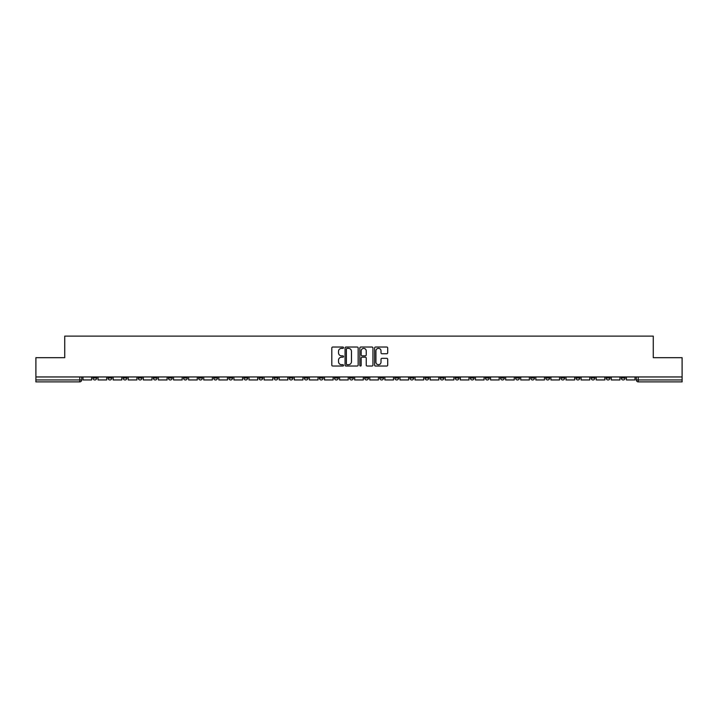 <?xml version="1.0" encoding="UTF-8"?>
<svg xmlns="http://www.w3.org/2000/svg" width="718" height="718" viewBox="0 0 718 718"><rect width="100%" height="100%" fill="white"/><g stroke="black" fill="none" stroke-linecap="round" stroke-linejoin="round"><path stroke-width="1.08" d="M343.518 347.7A0.664 0.664 0 0 0 342.854 347.036L332.757 347.036A0.951 0.951 0 0 0 331.815 347.988L331.815 365.085A0.951 0.951 0 0 0 332.757 366.027L342.854 366.027A0.664 0.664 0 0 0 343.518 365.363A0.664 0.664 0 0 0 342.854 364.699L341.544 364.699A3.043 3.043 0 0 1 338.51 361.666L338.51 360.239A3.043 3.043 0 0 1 341.544 357.196L342.854 357.196A0.664 0.664 0 0 0 343.518 356.532A0.664 0.664 0 0 0 342.854 355.868L341.544 355.868A3.043 3.043 0 0 1 338.51 352.825L338.51 351.407A3.043 3.043 0 0 1 341.544 348.365L342.854 348.365A0.664 0.664 0 0 0 343.518 347.7M591.04 376.95L591.04 378.018L594.917 378.018A1.939 1.939 0 0 1 592.978 379.948A1.939 1.939 0 0 1 591.04 378.018L591.04 376.95M500.473 376.95L500.473 378.018L504.341 378.018A1.939 1.939 0 0 1 502.403 379.948A1.939 1.939 0 0 1 500.473 378.018L500.473 376.95M485.377 376.95L485.377 378.018L489.245 378.018A1.939 1.939 0 0 1 487.307 379.948A1.939 1.939 0 0 1 485.377 378.018L485.377 376.95M394.801 376.95L394.801 378.018L398.669 378.018A1.939 1.939 0 0 1 396.74 379.948A1.939 1.939 0 0 1 394.801 378.018L394.801 376.95M379.705 376.95L379.705 378.018L383.583 378.018A1.939 1.939 0 0 1 381.644 379.948A1.939 1.939 0 0 1 379.705 378.018L379.705 376.95M364.609 376.95L364.609 378.018L368.487 378.018A1.939 1.939 0 0 1 366.548 379.948A1.939 1.939 0 0 1 364.609 378.018L364.609 376.95M334.417 376.95L334.417 378.018L338.295 378.018A1.939 1.939 0 0 1 336.356 379.948A1.939 1.939 0 0 1 334.417 378.018L334.417 376.95M304.235 378.018L304.235 376.95L304.235 378.018A1.939 1.939 0 0 0 306.164 379.948A1.939 1.939 0 0 1 304.235 378.018L308.103 378.018A1.939 1.939 0 0 1 306.164 379.948A1.939 1.939 0 0 0 308.103 378.018L308.103 376.95L308.103 378.018M289.139 378.018L289.139 376.95L289.139 378.018A1.939 1.939 0 0 0 291.068 379.948A1.939 1.939 0 0 1 289.139 378.018L293.007 378.018A1.939 1.939 0 0 1 291.068 379.948M274.043 378.018L274.043 376.95L274.043 378.018A1.939 1.939 0 0 0 275.972 379.948A1.939 1.939 0 0 1 274.043 378.018L277.911 378.018A1.939 1.939 0 0 1 275.972 379.948A1.939 1.939 0 0 0 277.911 378.018L277.911 376.95L277.911 378.018M258.947 376.95L258.947 378.018L262.815 378.018A1.939 1.939 0 0 1 260.876 379.948A1.939 1.939 0 0 1 258.947 378.018L258.947 376.95M243.851 376.95L243.851 378.018L247.719 378.018A1.939 1.939 0 0 1 245.78 379.948A1.939 1.939 0 0 1 243.851 378.018L243.851 376.95M228.755 376.95L228.755 378.018L232.623 378.018A1.939 1.939 0 0 1 230.693 379.948A1.939 1.939 0 0 1 228.755 378.018L228.755 376.95M213.659 378.018L213.659 376.95L213.659 378.018A1.939 1.939 0 0 0 215.597 379.948A1.939 1.939 0 0 1 213.659 378.018L217.527 378.018A1.939 1.939 0 0 1 215.597 379.948M183.467 378.018L183.467 376.95L183.467 378.018A1.939 1.939 0 0 0 185.406 379.948A1.939 1.939 0 0 1 183.467 378.018L187.335 378.018A1.939 1.939 0 0 1 185.406 379.948A1.939 1.939 0 0 0 187.335 378.018L187.335 376.95L187.335 378.018M168.371 378.018L168.371 376.95L168.371 378.018A1.939 1.939 0 0 0 170.31 379.948A1.939 1.939 0 0 1 168.371 378.018L172.239 378.018A1.939 1.939 0 0 1 170.31 379.948A1.939 1.939 0 0 0 172.239 378.018L172.239 376.95L172.239 378.018M153.275 378.018L153.275 376.95L153.275 378.018A1.939 1.939 0 0 0 155.214 379.948A1.939 1.939 0 0 1 153.275 378.018L157.143 378.018A1.939 1.939 0 0 1 155.214 379.948A1.939 1.939 0 0 0 157.143 378.018L157.143 376.95L157.143 378.018M138.179 378.018L138.179 376.95L138.179 378.018A1.939 1.939 0 0 0 140.118 379.948A1.939 1.939 0 0 1 138.179 378.018L142.047 378.018A1.939 1.939 0 0 1 140.118 379.948M123.083 378.018L123.083 376.95L123.083 378.018A1.939 1.939 0 0 0 125.022 379.948A1.939 1.939 0 0 1 123.083 378.018L126.96 378.018A1.939 1.939 0 0 1 125.022 379.948A1.939 1.939 0 0 0 126.96 378.018L126.96 376.95L126.96 378.018M107.987 378.018L107.987 376.95L107.987 378.018A1.939 1.939 0 0 0 109.926 379.948A1.939 1.939 0 0 1 107.987 378.018L111.864 378.018A1.939 1.939 0 0 1 109.926 379.948A1.939 1.939 0 0 0 111.864 378.018L111.864 376.95L111.864 378.018M386.76 353.732A0.951 0.951 0 0 0 387.711 352.78L387.711 347.988A0.951 0.951 0 0 0 386.76 347.036L375.55 347.036A0.951 0.951 0 0 0 374.599 347.988L374.599 365.085A0.951 0.951 0 0 0 375.55 366.027L386.76 366.027A0.951 0.951 0 0 0 387.711 365.085L387.711 359.287A0.951 0.951 0 0 0 386.76 358.336L381.958 358.336A0.951 0.951 0 0 0 381.016 359.287L381.016 362.159A2.54 2.54 0 0 1 378.476 364.699A2.54 2.54 0 0 1 375.927 362.159L375.927 350.905A2.54 2.54 0 0 1 378.476 348.365A2.54 2.54 0 0 1 381.016 350.905L381.016 352.78A0.951 0.951 0 0 0 381.958 353.732L386.76 353.732M35.9 376.95L35.9 357.69L64.737 357.69L64.737 336.114L653.263 336.114L653.263 357.69L682.1 357.69L682.1 376.95L35.9 376.95L35.9 379.948L81.672 379.948L81.672 376.95L81.672 379.948A1.939 1.939 0 0 1 79.734 381.886L35.9 381.886L35.9 379.948M358.165 347.988A0.951 0.951 0 0 0 357.223 347.036L346.013 347.036A0.951 0.951 0 0 0 345.062 347.988L345.062 365.085A0.951 0.951 0 0 0 346.013 366.027L357.223 366.027A0.951 0.951 0 0 0 358.165 365.085L358.165 347.988M360.777 347.036L371.987 347.036A0.951 0.951 0 0 1 372.938 347.988L372.938 365.085A0.951 0.951 0 0 1 371.987 366.027L367.194 366.027A0.951 0.951 0 0 1 366.243 365.085L366.243 358.147A0.951 0.951 0 0 0 365.291 357.196L362.114 357.196A0.951 0.951 0 0 0 361.163 358.147L361.163 365.363A0.664 0.664 0 0 1 360.499 366.027A0.664 0.664 0 0 1 359.835 365.363L359.835 347.988A0.951 0.951 0 0 1 360.777 347.036M636.327 376.95L636.327 379.948L682.1 379.948L682.1 381.886L638.266 381.886A1.939 1.939 0 0 1 636.327 379.948M682.1 376.95L682.1 379.948M625.109 376.95L625.109 378.018A1.939 1.939 0 0 1 623.17 379.948A1.939 1.939 0 0 1 621.232 378.018A1.939 1.939 0 0 0 623.17 379.948M621.232 376.95L621.232 378.018L625.109 378.018M610.013 376.95L610.013 378.018A1.939 1.939 0 0 1 608.074 379.948A1.939 1.939 0 0 1 606.136 378.018L610.013 378.018M606.136 376.95L606.136 378.018M594.917 376.95L594.917 378.018A1.939 1.939 0 0 1 592.978 379.948M579.821 376.95L579.821 378.018A1.939 1.939 0 0 1 577.882 379.948A1.939 1.939 0 0 1 575.953 378.018L579.821 378.018M575.953 376.95L575.953 378.018M564.725 376.95L564.725 378.018A1.939 1.939 0 0 1 562.786 379.948A1.939 1.939 0 0 1 560.857 378.018L564.725 378.018M560.857 376.95L560.857 378.018M549.629 376.95L549.629 378.018A1.939 1.939 0 0 1 547.69 379.948A1.939 1.939 0 0 1 545.761 378.018A1.939 1.939 0 0 0 547.69 379.948M545.761 376.95L545.761 378.018L549.629 378.018M534.533 376.95L534.533 378.018A1.939 1.939 0 0 1 532.594 379.948A1.939 1.939 0 0 1 530.665 378.018L534.533 378.018M530.665 376.95L530.665 378.018M519.437 376.95L519.437 378.018A1.939 1.939 0 0 1 517.499 379.948A1.939 1.939 0 0 1 515.569 378.018L519.437 378.018M515.569 376.95L515.569 378.018M504.341 376.95L504.341 378.018M489.245 376.95L489.245 378.018L489.245 376.95M474.149 376.95L474.149 378.018A1.939 1.939 0 0 1 472.22 379.948A1.939 1.939 0 0 1 470.281 378.018L474.149 378.018M470.281 376.95L470.281 378.018M459.053 376.95L459.053 378.018A1.939 1.939 0 0 1 457.124 379.948A1.939 1.939 0 0 1 455.185 378.018L459.053 378.018M455.185 376.95L455.185 378.018M443.957 376.95L443.957 378.018A1.939 1.939 0 0 1 442.028 379.948A1.939 1.939 0 0 1 440.089 378.018L443.957 378.018M440.089 376.95L440.089 378.018M428.861 376.95L428.861 378.018A1.939 1.939 0 0 1 426.932 379.948A1.939 1.939 0 0 1 424.993 378.018L428.861 378.018M424.993 376.95L424.993 378.018M413.765 376.95L413.765 378.018A1.939 1.939 0 0 1 411.836 379.948A1.939 1.939 0 0 1 409.897 378.018L413.765 378.018M409.897 376.95L409.897 378.018M398.669 376.95L398.669 378.018A1.939 1.939 0 0 1 396.74 379.948M383.583 376.95L383.583 378.018M368.487 378.018L368.487 376.95L368.487 378.018A1.939 1.939 0 0 1 366.548 379.948M353.391 376.95L353.391 378.018A1.939 1.939 0 0 1 351.452 379.948A1.939 1.939 0 0 1 349.513 378.018A1.939 1.939 0 0 0 351.452 379.948A1.939 1.939 0 0 0 353.391 378.018L349.513 378.018L349.513 376.95M338.295 378.018L338.295 376.95L338.295 378.018A1.939 1.939 0 0 1 336.356 379.948M323.199 376.95L323.199 378.018A1.939 1.939 0 0 1 321.26 379.948A1.939 1.939 0 0 1 319.33 378.018A1.939 1.939 0 0 0 321.26 379.948M319.33 376.95L319.33 378.018L323.199 378.018M293.007 376.95L293.007 378.018L293.007 376.95M262.815 378.018L262.815 376.95L262.815 378.018A1.939 1.939 0 0 1 260.876 379.948M247.719 378.018L247.719 376.95L247.719 378.018A1.939 1.939 0 0 1 245.78 379.948M232.623 378.018L232.623 376.95L232.623 378.018A1.939 1.939 0 0 1 230.693 379.948M217.527 376.95L217.527 378.018L217.527 376.95M202.431 378.018L202.431 376.95L202.431 378.018A1.939 1.939 0 0 1 200.501 379.948A1.939 1.939 0 0 1 198.563 378.018L202.431 378.018A1.939 1.939 0 0 1 200.501 379.948M198.563 376.95L198.563 378.018M142.047 376.95L142.047 378.018L142.047 376.95M96.768 376.95L96.768 378.018A1.939 1.939 0 0 1 94.83 379.948A1.939 1.939 0 0 1 92.891 378.018A1.939 1.939 0 0 0 94.83 379.948A1.939 1.939 0 0 0 96.768 378.018L96.768 376.95M92.891 376.95L92.891 378.018L96.768 378.018M79.734 376.95L79.734 381.886A1.939 1.939 0 0 0 81.672 379.948M347.054 348.365A0.664 0.664 0 0 0 346.39 349.029L346.39 364.035A0.664 0.664 0 0 0 347.054 364.699L348.436 364.699A3.043 3.043 0 0 0 351.47 361.666L351.47 351.407A3.043 3.043 0 0 0 348.436 348.365L347.054 348.365M366.243 350.949A2.54 2.54 0 0 0 363.703 348.409A2.54 2.54 0 0 0 361.163 350.949L361.163 354.916A0.951 0.951 0 0 0 362.114 355.868L365.291 355.868A0.951 0.951 0 0 0 366.243 354.916L366.243 350.949M91.59 376.95L91.59 379.948L82.974 379.948L82.974 376.95M106.686 376.95L106.686 379.948L98.07 379.948L98.07 376.95M121.782 376.95L121.782 379.948L113.166 379.948L113.166 376.95M136.878 376.95L136.878 379.948L128.262 379.948L128.262 376.95M151.974 376.95L151.974 379.948L143.358 379.948L143.358 376.95M167.07 376.95L167.07 379.948L158.454 379.948L158.454 376.95M182.157 376.95L182.157 379.948L173.55 379.948L173.55 376.95M197.253 376.95L197.253 379.948L188.646 379.948L188.646 376.95M212.348 376.95L212.348 379.948L203.741 379.948L203.741 376.95M227.444 376.95L227.444 379.948L218.837 379.948L218.837 376.95M242.54 376.95L242.54 379.948L233.933 379.948L233.933 376.95M257.636 376.95L257.636 379.948L249.029 379.948L249.029 376.95M272.732 376.95L272.732 379.948L264.125 379.948L264.125 376.95M287.828 376.95L287.828 379.948L279.221 379.948L279.221 376.95M302.924 376.95L302.924 379.948L294.308 379.948L294.308 376.95M318.02 376.95L318.02 379.948L309.404 379.948L309.404 376.95M333.116 376.95L333.116 379.948L324.5 379.948L324.5 376.95M348.212 376.95L348.212 379.948L339.596 379.948L339.596 376.95M363.308 376.95L363.308 379.948L354.692 379.948L354.692 376.95M378.404 376.95L378.404 379.948L369.788 379.948L369.788 376.95M393.5 376.95L393.5 379.948L384.884 379.948L384.884 376.95M408.596 376.95L408.596 379.948L399.98 379.948L399.98 376.95M423.692 376.95L423.692 379.948L415.076 379.948L415.076 376.95M438.779 376.95L438.779 379.948L430.172 379.948L430.172 376.95M453.875 376.95L453.875 379.948L445.268 379.948L445.268 376.95M468.971 376.95L468.971 379.948L460.364 379.948L460.364 376.95M484.067 376.95L484.067 379.948L475.46 379.948L475.46 376.95M499.163 376.95L499.163 379.948L490.556 379.948L490.556 376.95M514.259 376.95L514.259 379.948L505.651 379.948L505.651 376.95M529.354 376.95L529.354 379.948L520.747 379.948L520.747 376.95M544.45 376.95L544.45 379.948L535.843 379.948L535.843 376.95M559.546 376.95L559.546 379.948L550.93 379.948L550.93 376.95M574.642 376.95L574.642 379.948L566.026 379.948L566.026 376.95M589.738 376.95L589.738 379.948L581.122 379.948L581.122 376.95M604.834 376.95L604.834 379.948L596.218 379.948L596.218 376.95M619.93 376.95L619.93 379.948L611.314 379.948L611.314 376.95M635.026 376.95L635.026 379.948L626.41 379.948L626.41 376.95M638.266 376.95L638.266 381.886"/></g></svg>
